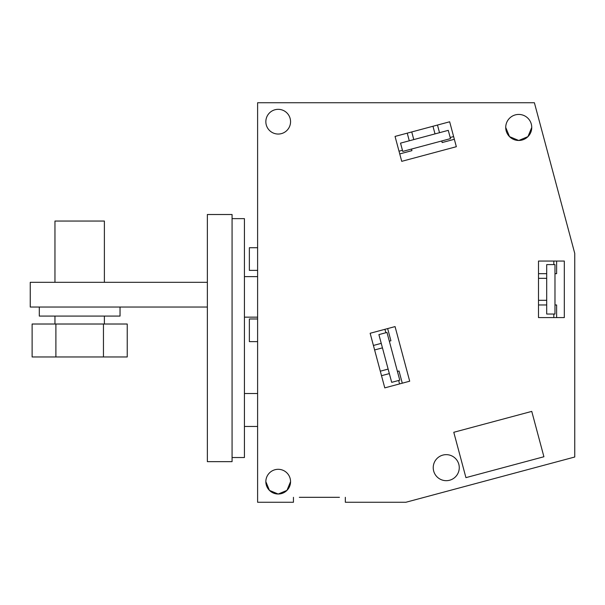 <?xml version="1.0" encoding="UTF-8"?>
<svg xmlns="http://www.w3.org/2000/svg" width="605" height="605" viewBox="0 0 605 605"><rect width="100%" height="100%" fill="white"/><g stroke="black" fill="none" stroke-linecap="round" stroke-linejoin="round"><path stroke-width="0.91" d="M299.331 497.318L339.443 497.318M397.424 371.432L399.02 371.001L402.28 383.192L409.698 381.203L395.065 326.594L387.646 328.575L390.913 340.766L389.325 341.19M389.34 373.595L381.513 375.69L373.414 345.455L381.241 343.36M554.982 304.973L556.63 304.973L556.63 317.587L564.306 317.587L564.306 261.05L556.63 261.05L556.63 273.672L554.982 273.672M546.701 273.672L538.503 273.672L538.503 304.973L546.701 304.973M411.498 149.064L411.929 150.653L399.739 153.92L401.728 161.338L456.336 146.705L454.355 139.286L442.164 142.553L441.741 140.965M439.525 132.692L437.476 125.046L407.241 133.153L409.283 140.791M257.609 318.979L249.366 318.979L249.366 341.628L257.609 341.628M249.366 270.374L257.609 270.374L249.366 270.374L249.366 247.717L257.609 247.717M382.443 347.86L374.616 349.955M388.13 369.088L380.303 371.19M546.701 300.307L538.503 300.307M546.701 278.33L538.503 278.33M411.74 131.943L413.782 139.589M432.968 126.256L435.018 133.894M386.981 332.44L399.769 380.182L391.685 382.345L378.896 334.603L386.981 332.44M554.982 264.604L554.982 314.033L546.701 314.033L546.701 264.604L554.982 264.604M448.275 130.347L400.533 143.135L402.748 151.409L450.491 138.621L448.275 130.347M207.356 282.316L30.25 282.316L30.25 307.03L207.356 307.03M345.334 497.318L345.334 502.263L405.879 502.263L574.75 457.009L574.75 253.382L534.389 102.737L257.609 102.737L257.609 502.263L293.44 502.263L293.44 497.318M384.78 387.881L370.147 333.272L395.065 326.594L409.698 381.203L384.78 387.881M538.503 261.05L538.503 317.587L564.306 317.587L564.306 261.05L538.503 261.05M449.659 121.786L395.05 136.42L401.728 161.338L456.336 146.705L449.659 121.786M459.263 467.665A13.015 13.015 0 0 0 446.248 454.65A13.015 13.015 0 0 0 433.233 467.665A13.015 13.015 0 0 0 446.248 480.68A13.015 13.015 0 0 0 459.263 467.665M265.845 481.663A12.357 12.357 0 0 0 278.202 494.02A12.357 12.357 0 0 0 290.559 481.663A12.357 12.357 0 0 0 278.202 469.306A12.357 12.357 0 0 0 265.845 481.663L269.444 490.383L278.141 494.02M531.75 127.451A13.015 13.015 0 0 0 518.735 114.436A13.015 13.015 0 0 0 505.719 127.451A13.015 13.015 0 0 0 518.735 140.466A13.015 13.015 0 0 0 531.75 127.451L527.953 136.632L518.795 140.466M290.559 121.688A12.357 12.357 0 0 0 278.202 109.331A12.357 12.357 0 0 0 265.845 121.688A12.357 12.357 0 0 0 278.202 134.045A12.357 12.357 0 0 0 290.559 121.688M531.757 411.392L543.91 456.745L465.933 477.64L453.78 432.288L531.757 411.392M278.262 494.02L286.952 490.383L290.559 481.663M505.719 127.451L509.516 136.632L518.674 140.466M385.854 332.742L384.931 329.309M398.65 380.484L399.565 383.918M553.817 314.033L553.817 317.587M553.817 264.604L553.817 261.05M402.446 150.282L399.013 151.205M450.188 137.494L453.621 136.571M207.356 214.518L207.356 461.645L232.07 461.645L232.07 214.518L207.356 214.518M244.428 317.156L257.609 317.156M244.428 276.629L257.609 276.629M232.07 457.524L244.428 457.524L244.428 218.639L232.07 218.639M103.455 324.015L103.455 356.965L127.231 356.965L127.231 324.015L32.118 324.015L32.118 356.965L55.894 356.965L55.894 324.015M103.455 356.965L55.894 356.965M39.31 316.09L120.04 316.09L120.04 307.03L39.31 307.03L39.31 316.09M104.385 282.316L104.385 221.052L54.964 221.052L54.964 282.316M244.428 393.522L257.609 393.522M244.428 426.472L257.609 426.472M104.385 316.09L104.385 324.015M54.964 316.09L54.964 324.015"/></g></svg>
